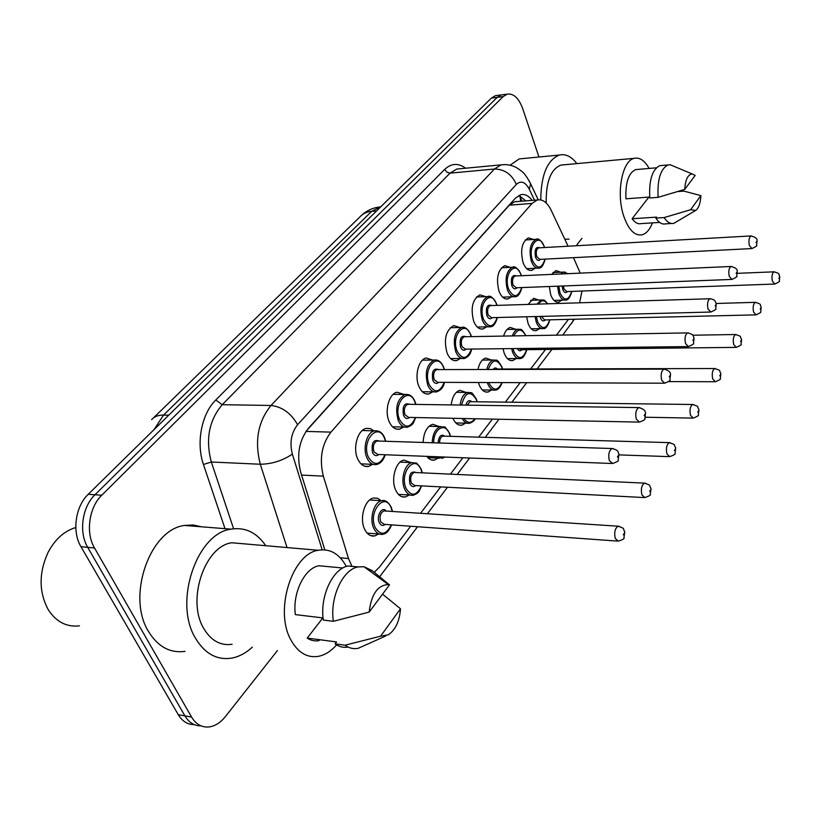 <?xml version="1.0" encoding="UTF-8"?>
<svg xmlns="http://www.w3.org/2000/svg" width="821" height="821" viewBox="0 0 821 821"><rect width="100%" height="100%" fill="white"/><g stroke="black" fill="none" stroke-linecap="round" stroke-linejoin="round"><path stroke-width="1.23" d="M534.964 268.282L531.813 270.345C528.231 270.93 525.317 268.354 523.069 262.607C520.093 250.118 521.879 241.877 528.437 237.864L533.506 239.486M511.35 296.833L508.076 298.906C504.351 299.521 501.333 296.945 499.014 291.209C495.874 278.37 497.793 269.842 504.771 265.645L510.169 267.348M486.504 326.861L483.087 328.944C479.228 329.58 476.098 327.025 473.696 321.288C470.392 308.07 472.465 299.255 479.905 294.842L485.652 296.658M460.324 358.49L456.763 360.573C452.761 361.23 449.518 358.705 447.045 352.979C443.545 339.36 445.782 330.237 453.736 325.588L459.873 327.517M432.708 391.843L428.993 393.926C424.837 394.614 421.481 392.11 418.915 386.414C414.266 375.997 418.597 359.249 426.171 358.007L432.729 360.07M403.522 427.074L399.653 429.157C395.342 429.855 391.863 427.382 389.216 421.717C384.238 411.064 388.98 393.516 397.077 392.222L404.106 394.46M372.611 464.347L368.588 466.41C364.124 467.139 360.522 464.696 357.782 459.083C352.455 448.174 357.669 429.742 366.34 428.388L370.281 428.572L373.904 430.83M561.769 300.147L558.783 302.107C555.468 302.631 552.779 300.209 550.727 294.821L549.259 286.508M551.712 274.388L555.981 270.561L560.774 272.213M539.489 328.646L536.38 330.606C532.952 331.15 530.181 328.739 528.057 323.371L526.63 316.773M528.149 304.406L533.691 298.31L538.771 300.055M516.091 358.572L512.848 360.542C509.307 361.107 506.434 358.705 504.248 353.348L503.016 348.709M503.612 336.066C505.089 331.171 507.327 328.297 510.303 327.446L515.701 329.293M491.471 390.037L488.105 392.007C484.431 392.592 481.465 390.221 479.207 384.885L478.427 382.494M477.986 369.512C479.392 363.036 481.968 359.229 485.734 358.079L491.471 360.039M451.181 404.917C452.32 396.717 455.214 391.853 459.883 390.303L466.01 392.407M423.113 442.468C423.739 432.421 426.92 426.356 432.667 424.272L439.204 426.53M409.269 495.001L405.471 496.951C401.407 497.588 398.134 495.299 395.66 490.086C390.601 479.526 395.712 461.31 403.953 460.119L410.941 462.572M378.666 534.009L374.725 535.939C370.528 536.595 367.151 534.348 364.606 529.186C359.188 518.39 364.801 499.23 373.627 498.008L377.578 498.275L381.129 500.677M568.101 246.218L551.107 210.155C547.238 202.366 542.609 198.98 537.242 199.996L532.049 203.434L330.945 432.123C321.699 444.325 319.174 459.001 323.351 476.149L348.504 558.537L351.963 566.357M517.312 201.545L514.654 201.75L509.369 205.158L306.223 431.097M374.397 572.114L379.671 566.88L410.674 526.24M580.221 273.126L573.499 257.661M579.605 302.805L581.986 291.034M420.547 513.289L440.692 486.884M450.411 474.138L462.911 457.749M478.633 437.152L492.395 419.1M505.336 402.136L520.196 382.648M530.653 368.947L545.513 349.469M556.422 335.163L568.46 319.369M438.178 458.108L434.525 460.068C431.641 460.612 429.075 459.38 426.828 456.363M465.538 423.164L462.028 425.134C458.282 425.74 455.255 423.462 452.915 418.3M277.416 650.591L225.457 716.517C220.675 722.49 215.338 725.949 209.437 726.903C202.038 727.745 196.086 724.471 191.58 717.072L94.528 548.007C85.405 532.932 88.986 507.327 101.783 495.217L503.14 96.601L497.249 97.34L501.303 94.908L503.273 94.661L501.303 94.908L497.249 97.34L94.979 494.755L497.249 97.34L491.399 98.079L495.463 95.647L497.434 95.4M94.528 548.007L87.714 547.35C78.58 532.326 82.162 506.824 94.979 494.755C82.162 506.824 78.58 532.326 87.714 547.35L184.899 715.861L87.714 547.35L80.961 546.704C71.807 531.731 75.399 506.331 88.227 494.304L491.399 98.079M200.94 725.836C194.3 725.897 188.953 722.572 184.899 715.861C188.953 722.572 194.3 725.897 200.94 725.836M194.3 724.615C187.66 724.666 182.313 721.341 178.26 714.67L80.961 546.704M503.14 96.601L507.173 94.169C513.587 93.214 518.759 98.027 522.69 108.629L538.956 157.006M532.152 200.396C528.632 195.696 524.814 193.797 520.699 194.71L515.516 198.077L308.388 428.377C299.008 440.497 296.443 455.091 300.681 472.178L324.829 549.834M518.913 195.388L525.799 200.888M79.432 625.848C66.624 627.265 56.249 621.908 48.316 609.777L48.285 609.736C38.782 592.013 38.731 572.853 48.131 552.276C55.13 539.181 64.346 530.93 75.799 527.523M252.386 647.112C245.859 653.147 238.86 656.841 231.389 658.185C216.621 660.269 204.593 653.516 195.316 637.927C173.354 601.896 196.937 533.198 230.988 529.155C245.089 526.918 256.686 532.439 265.768 545.708M184.971 651.392C170.009 653.342 157.848 646.702 148.478 631.441C126.28 596.2 150.11 529.309 184.581 525.45L193.233 524.978L201.535 526.805M336.579 644.885C331.099 651.135 325.095 654.953 318.579 656.318C307.167 658.175 297.91 652.664 290.808 639.785C274.132 610.26 292.122 553.785 318.25 550.275C329.991 548.315 339.34 553.713 346.318 566.469M232.127 644.29C220.387 645.953 210.874 640.596 203.587 628.198C186.48 599.823 204.922 545.986 231.809 542.763L245.151 543.923M323.084 617.936L295.344 614.611C292.338 593.039 304.653 568.091 318.917 565.751L328.195 566.623M369.173 612.097C371.297 594.291 377.67 585.127 388.282 584.583L389.503 584.86L369.173 612.097L333.367 621.292C329.673 597.657 342.737 569.528 357.987 566.921L363.99 566.726L372.17 570.636L368.886 570.328M389.503 584.86L372.17 570.636M333.367 621.292L323.341 620.081C319.626 596.559 332.751 568.573 348.053 565.997L357.894 566.942M385.798 635.977L358.233 648.292C353.543 649.247 349.161 648.21 345.087 645.193L335.101 643.869L336.569 641.93L307.208 638.091L322.838 617.905M319.153 640.585C314.915 641.406 310.933 640.575 307.208 638.091M400.494 608.792C399.601 621.035 395.578 629.697 388.436 634.766L380.575 636.193L400.494 608.792L382.555 594.168M380.575 636.193L345.087 645.193M348.053 647.03C343.435 647.882 339.114 646.825 335.101 643.869M581.904 238.388L576.168 245.766M652.49 222.871C649.822 229.603 646.363 233.585 642.094 234.816C634.592 236.068 628.434 229.706 623.611 215.738C616.027 193.151 622.226 160.495 634.233 158.33C639.723 157.15 644.68 160.516 649.124 168.438M569.056 239.147L564.797 239.198M649.698 197.04L625.941 198.815C625.304 182.724 628.527 172.985 635.608 169.619L637.671 169.434M684.735 189.394C685.391 179.553 687.895 174.421 692.236 173.98L695.161 175.427L684.735 189.394L658.103 197.338C657.231 179.522 660.556 168.716 668.078 164.939L670.162 164.744L674.062 166.376M658.103 197.338L649.78 197.964C648.898 180.199 652.243 169.434 659.817 165.657L661.972 165.473M695.449 210.576L673.846 223.343C670.418 224.154 667.186 222.224 664.138 217.575L655.856 218.119L656.615 217.124L632.119 218.745L648.888 197.102M659.653 222.419L641.15 223.599C637.989 224.338 634.982 222.717 632.119 218.745M673.682 192.791L675.314 192.299M546.211 203.003C545.873 182.005 550.727 169.372 560.805 165.093L563.832 164.816M540.741 199.903C541.101 174.863 547.32 159.9 559.399 155.036C565.618 153.65 571.447 156.513 576.886 163.615M510.057 165.195L519.221 158.915L523.11 158.535M700.867 195.614C700.518 203.095 698.804 208.031 695.736 210.402L690.594 209.745L700.867 195.614L683.883 191.108L677.684 191.58M690.594 209.745L664.138 217.575M671.527 223.486L665.626 223.856C662.178 224.667 658.924 222.758 655.856 218.119M340.274 557.798L348.504 558.537M511.38 202.674L511.596 203.187M519.929 195.778L520.709 201.278M301.574 475.061L323.351 476.149M306.007 431.415L330.945 432.123M509.369 205.158L532.049 203.434M153.25 418.094L360.039 216.795C362.923 213.583 366.813 211.756 371.708 211.325L163.543 415.077C158.32 415.016 154.358 416.534 151.68 419.623M380.841 206.728L371.708 211.325L376.552 210.946M168.726 415.19L163.543 415.077L154.03 429.629M178.26 714.67L191.58 717.072M88.227 494.304L101.783 495.217M225.005 528.673L203.454 464.491C195.891 442.971 201.597 413.743 215.779 400.012L444.684 169.393C451.304 163.205 458.262 162.815 465.558 168.223M287.032 547.556L260.298 464.245L211.336 462.007L233.595 528.745M534.512 200.211L529.237 189.138C525.266 181.831 520.966 180.251 516.327 184.417L297.592 424.724C291.229 432.831 289.495 442.632 292.358 454.116C282.64 460.673 271.956 464.05 260.298 464.245C254.407 441.144 257.979 421.553 271.022 405.471L222.224 404.702C208.986 420.373 205.363 439.481 211.336 462.007L203.454 464.491M297.592 424.724C291.127 413.23 282.28 406.816 271.022 405.471L494.437 169.023L450.021 173.159L222.224 404.702L215.779 400.012M516.327 184.417C511.791 174.288 504.494 169.157 494.437 169.023L501.077 164.857L505.202 164.59M460.407 168.705L456.825 169.044L450.021 173.159L446.881 172.205L444.684 169.393M292.358 454.116L322.171 549.772M529.145 180.784L530.694 183.955L529.237 189.138M571.59 323.392L573.869 319.236M391.555 524.876C389.257 530.715 386.301 533.866 382.699 534.317C379.004 534.902 376.039 532.901 373.791 528.334C369.029 518.769 373.966 501.805 381.734 500.718L386.209 501.405M392.284 511.442L391.073 507.594C384.567 491.327 367.726 512.242 375.269 527.667C380.811 535.949 386.157 535.015 391.299 524.855M385.254 524.424C382.884 526.24 380.882 525.625 379.261 522.597C375.967 516.019 382.268 505.695 386.239 511.052M385.275 510.99L383.91 510.898C380.349 512.889 379.281 516.563 380.728 521.94L384.3 524.352L617.187 541.06M385.388 511.001L618.049 526.189C626.207 529.145 622.061 527.811 624.791 531.721L623.939 537.971C624.76 538.514 622.913 539.571 618.398 541.142L615.278 538.525C614.016 532.572 614.939 528.457 618.049 526.189L619.373 526.333M624.278 533.24L623.293 534.851L624.278 533.24M385.265 454.762C383.428 460.335 380.513 463.588 376.521 464.522C372.58 465.168 369.409 463.003 367.008 458.015C362.328 448.358 366.905 432.041 374.54 430.84L378.943 431.394M385.521 441.267L384.485 438.188C377.896 421.409 360.86 441.359 368.485 457.359C374.376 466.246 379.877 465.374 384.998 454.752M378.84 454.516C376.367 456.466 374.263 455.788 372.529 452.515C371.143 442.868 373.411 439.05 379.364 441.072M378.327 441.031L377.024 440.99C373.565 442.919 372.56 446.542 374.007 451.858L377.814 454.475L611.532 463.475M378.46 441.041L611.984 448.523C619.978 450.431 617.474 452.515 618.931 454.044L618.182 460.171C619.024 460.694 617.187 461.802 612.682 463.516L609.346 460.632C608.074 454.731 608.956 450.698 611.984 448.523L613.256 448.615M617.423 456.979L618.418 455.439L617.423 456.979M421.645 485.888C419.008 490.958 420.034 492.6 413.312 495.227C409.73 495.792 406.857 493.77 404.681 489.142C400.238 479.803 404.722 463.67 411.968 462.613L415.949 463.136M422.086 472.834L421.04 469.53C414.882 453.5 398.985 473.255 406.108 488.505C411.485 496.849 416.596 495.976 421.419 485.868M415.672 485.57C413.394 487.397 411.454 486.781 409.874 483.713C408.601 474.302 410.757 470.587 416.35 472.568M415.426 472.527L414.225 472.465C410.921 474.343 409.946 477.884 411.3 483.076L414.759 485.519L643.849 497.536M415.539 472.527L644.434 483.128C652.428 485.95 648.364 484.626 651.032 488.505L650.273 494.416C651.104 494.919 649.319 495.976 644.906 497.588L641.899 494.919C640.719 489.172 641.56 485.242 644.434 483.128L645.583 483.22M650.571 489.86L649.657 491.379L650.571 489.86M432.195 442.765C432.729 433.827 435.52 428.429 440.59 426.571C446.378 428.234 442.776 423.564 449.528 433.211L450.493 436.341M450.288 436.331L449.395 433.519C445.228 421.994 433.447 428.716 433.693 442.806M443.966 436.146L669.238 442.632C677.079 445.331 673.097 444.058 675.714 447.876L675.016 453.479C675.857 453.941 674.123 454.998 669.813 456.65L666.919 453.931C665.81 448.389 666.58 444.623 669.238 442.632L670.244 442.693M675.293 449.097L674.431 450.524L675.293 449.097M444.079 436.156L442.899 436.115C440.774 436.936 439.656 439.235 439.553 443.001M445.033 457.061L442.232 458.262L437.049 456.753M438.055 442.95C438.845 436.043 441.113 433.775 444.838 436.177M439.789 456.856L443.812 457.02M460.099 405.04C461.156 397.949 463.691 393.741 467.724 392.417L470.854 392.715M477.022 401.777L476.262 399.396C470.166 390.098 465.261 391.986 461.566 405.061M471.018 401.705L692.606 404.496C700.375 407.134 696.352 405.82 698.958 409.607L698.322 414.923C699.174 415.354 697.491 416.411 693.263 418.105L690.482 415.344C689.435 409.987 690.143 406.374 692.606 404.496L693.478 404.537M698.579 410.705L697.758 412.06L698.579 410.705M471.121 401.705L470.074 401.685L467.334 405.143M475.154 418.751C474.507 420.65 472.66 422.148 469.602 423.256C466.697 423.78 464.224 422.189 462.192 418.484M465.835 405.122C467.293 400.72 469.284 399.591 471.839 401.715M463.896 418.525C467.477 423.513 471.121 423.595 474.825 418.741M502.134 382.586C500.307 387.409 498.111 389.903 495.556 390.067C492.323 390.58 489.716 388.477 487.736 383.756L487.305 382.524M486.802 369.491C488.095 364.124 490.311 360.963 493.472 360.019L496.253 360.234M502.39 369.009L501.754 367.018C496.777 358.305 492.272 359.136 488.259 369.491M488.803 382.535L489.039 383.171C493.483 391.237 497.783 391.032 501.929 382.576M496.684 369.029L714.66 368.526C722.47 371.205 718.201 369.635 720.879 373.493L720.284 378.604C721.187 378.922 719.555 379.969 715.378 381.744L712.7 378.953C711.715 373.76 712.371 370.281 714.66 368.526L715.43 368.537M720.53 374.499L719.76 375.772L720.53 374.499M496.787 369.029L494.96 369.481M493.031 369.481C494.458 367.654 495.935 367.5 497.464 369.029M415.672 417.54C413.148 422.733 414.205 424.416 407.442 427.177C403.645 427.803 400.586 425.606 398.267 420.588C394.829 407.739 397.138 399.027 405.184 394.47L409.063 394.86M415.672 404.414L414.81 401.838C408.581 385.316 392.489 404.158 399.694 419.952C405.4 428.88 410.644 428.08 415.426 417.53M409.597 417.407C407.237 419.367 405.205 418.679 403.522 415.375C402.167 406.118 404.271 402.434 409.843 404.332M408.858 404.312L407.719 404.301C404.507 406.118 403.583 409.607 404.948 414.738L408.622 417.396L638.522 422.086M408.991 404.312L638.728 407.585C643.151 408.673 645.419 410.459 645.532 412.963L644.854 418.772C645.696 419.244 643.931 420.362 639.528 422.107L636.326 419.182C635.136 413.486 635.936 409.628 638.728 407.585L639.826 407.637M644.136 415.662L645.06 414.215L644.136 415.662M444.407 382.36C443.658 387.019 441.072 390.191 436.659 391.874C433.006 392.479 430.05 390.262 427.803 385.213C424.56 372.775 426.684 364.391 434.176 360.06L437.603 360.347M444.202 369.583L443.494 367.459C437.593 351.193 422.374 369.019 429.188 384.597C434.72 393.567 439.717 392.818 444.192 382.36M438.66 382.34C436.392 384.29 434.442 383.602 432.8 380.267C431.497 371.369 433.457 367.808 438.671 369.594M437.747 369.594L436.751 369.604C433.755 371.328 432.903 374.684 434.196 379.651L437.747 382.34L663.861 383.202M437.87 369.594L663.871 369.122C668.202 370.138 670.418 371.882 670.531 374.355L669.885 379.918C670.798 380.287 669.084 381.385 664.743 383.202L661.664 380.236C660.546 374.735 661.285 371.03 663.871 369.122L664.825 369.152M669.228 376.849L670.1 375.484L669.228 376.849M471.613 349.069C470.833 353.841 468.391 356.971 464.317 358.459C460.786 359.044 457.933 356.796 455.758 351.727C452.689 339.668 454.649 331.592 461.648 327.487L464.665 327.682M471.233 336.62L470.659 334.886C465.066 318.887 450.657 335.758 457.112 351.131C462.459 360.121 467.231 359.434 471.418 349.079M466.164 349.13C464.009 351.08 462.131 350.382 460.53 347.026C459.267 338.457 461.094 335.019 465.989 336.713M465.127 336.733L464.245 336.743C461.453 338.385 460.663 341.618 461.884 346.431L465.312 349.141L687.7 346.585M465.24 336.733L687.546 332.905C695.243 334.67 692.534 336.312 694.063 338.006L693.499 343.25C694.361 343.65 692.688 344.769 688.47 346.585L685.525 343.589C684.468 338.262 685.145 334.701 687.546 332.905L688.367 332.916M692.852 340.305L693.673 339.032L692.852 340.305M526.825 349.674C525.019 355.565 522.813 358.52 520.186 358.541C517.066 359.044 514.541 356.919 512.622 352.168L511.647 348.617M512.366 335.922C513.689 332.136 515.557 329.909 517.948 329.242L520.422 329.385M525.768 335.686C521.715 328.277 517.743 328.349 513.843 335.892M513.043 348.597L513.895 351.604C518.656 360.091 522.915 359.444 526.651 349.674M521.961 349.725C520.278 351.409 518.728 351.019 517.292 348.545M518.903 348.525L521.243 349.736L735.637 347.386M692.698 335.214L735.503 334.516C743.179 337.103 738.992 335.604 741.599 339.371L741.055 344.235C741.968 344.533 740.368 345.579 736.273 347.375L733.697 344.563C732.763 339.535 733.369 336.189 735.503 334.516L736.18 334.527M741.281 340.284L740.552 341.485L741.281 340.284M549.885 319.821C547.946 325.999 545.842 328.913 543.594 328.564C540.577 329.047 538.145 326.902 536.277 322.14L535.056 316.557M536.903 304.139L541.234 299.973L543.44 300.065M547.494 303.811C544.395 299.737 541.398 299.829 538.484 304.088M536.39 316.516L537.519 321.596C542.137 330.083 546.211 329.498 549.731 319.821M545.267 319.923C543.42 321.75 541.798 321.083 540.423 317.912L540.023 316.424M541.378 316.393L544.59 319.944L755.484 314.874M716.251 303.472L755.238 302.333C763.017 304.529 759.179 304.704 761.211 307.075L760.708 311.713C761.56 312.052 760 313.099 756.038 314.864L753.565 312.021C752.683 307.146 753.237 303.914 755.238 302.333L755.823 302.333M760.913 307.906L760.225 309.035L760.913 307.906M571.847 291.404C570.072 297.407 568.081 300.281 565.885 300.014C562.97 300.486 560.61 298.331 558.803 293.559L557.521 286.19M560.671 273.988L563.422 272.09L565.382 272.141M567.475 273.691L562.59 273.906M558.814 286.139L560.014 293.025C564.489 301.523 568.389 300.979 571.703 291.404M567.455 291.558C565.679 293.374 564.119 292.697 562.775 289.515L562.18 286.006M563.473 285.965L563.986 288.982L566.818 291.578L774.275 284.056M737.402 273.342L773.946 271.833C781.592 273.957 777.785 274.081 779.796 276.451L779.324 280.915C780.176 281.223 778.657 282.26 774.778 284.045L772.387 281.182C771.555 276.441 772.068 273.331 773.946 271.833L774.47 271.823M779.529 277.211L778.872 278.288L779.529 277.211M497.413 317.522C495.679 323.556 493.38 326.635 490.517 326.768C487.11 327.333 484.359 325.075 482.255 319.995C479.351 308.286 481.178 300.486 487.715 296.586L490.383 296.709M496.89 305.381L496.428 303.996C491.122 288.243 477.442 304.252 483.579 319.41C488.752 328.41 493.298 327.784 497.228 317.522M492.241 317.655C490.178 319.595 488.372 318.887 486.822 315.521C485.601 307.249 487.305 303.924 491.912 305.535M491.091 305.566L490.322 305.586C487.705 307.146 486.976 310.266 488.136 314.946L491.44 317.676L710.175 312.062M491.204 305.566L709.878 298.752C716.497 299.85 714.763 301.574 716.251 303.719L715.717 308.758C716.63 309.065 715.009 310.164 710.842 312.042L708.01 309.024C707.025 303.873 707.64 300.445 709.878 298.752L710.596 298.741M715.122 305.853L715.902 304.653L715.122 305.853M521.899 287.576C520.216 293.6 518.041 296.638 515.383 296.689C512.109 297.233 509.451 294.955 507.419 289.864C504.658 278.493 506.352 270.961 512.478 267.236L514.839 267.307M521.263 275.733L520.914 274.655C515.855 259.138 502.873 274.347 508.692 289.3C513.7 298.3 518.051 297.725 521.725 287.576M517.004 287.76C515.024 289.7 513.279 288.982 511.781 285.605C510.611 277.611 512.191 274.388 516.532 275.938M515.773 275.969L515.085 276C512.632 277.488 511.955 280.505 513.053 285.041L516.245 287.791L731.388 279.448M515.875 275.969L730.977 266.486C735.411 267.523 737.494 269.144 737.217 271.33L736.724 276.143C737.648 276.41 736.068 277.508 731.973 279.427L729.264 276.379C728.319 271.382 728.894 268.087 730.977 266.486L731.614 266.466M736.16 273.321L736.899 272.172L736.16 273.321M545.185 259.108C543.358 265.429 541.296 268.426 539.007 268.087C535.856 268.611 533.291 266.322 531.331 261.222C528.714 250.179 530.284 242.883 536.041 239.332L538.124 239.363M544.456 247.542L544.2 246.752C539.387 231.471 527.031 245.931 532.572 260.678C537.416 269.668 541.573 269.144 545.031 259.118M540.536 259.344C538.638 261.273 536.965 260.544 535.508 257.168C534.379 249.43 535.856 246.31 539.951 247.798M539.243 247.839L538.638 247.87C536.339 249.286 535.713 252.201 536.749 256.624L539.828 259.385L751.441 248.589M539.346 247.829L750.948 235.945C755.402 237.095 757.434 238.675 757.054 240.686L756.603 245.284C757.465 245.592 755.915 246.69 751.964 248.558L749.357 245.5C748.475 240.656 748.998 237.464 750.948 235.945L751.502 235.925M756.059 242.534L756.757 241.456L756.059 242.534M522.012 201.176L519.334 195.531M514.654 201.75L537.242 199.996M374.725 535.939L370.743 535.631M405.471 496.951L401.962 496.746M434.525 460.068L431.425 459.945M462.028 425.134L459.288 425.073M488.105 392.007L485.673 391.986M512.848 360.542L510.703 360.552M536.38 330.606L534.471 330.647M558.783 302.107L557.069 302.159M368.588 466.41L364.791 466.246M399.653 429.157L396.317 429.065M428.993 393.926L426.068 393.895M456.763 360.573L454.198 360.583M483.087 328.944L480.819 328.985M508.076 298.906L506.064 298.977M531.813 270.345L530.038 270.427M361.466 215.379C366.474 210.751 372.385 207.959 379.199 207.005L380.677 206.892M495.463 95.647L507.173 94.169M538.227 199.811L530.694 183.955C524.167 171.579 521.94 171.527 516.912 167.874C511.986 165.113 506.711 164.108 501.077 164.857L460.961 168.654M574.402 319.225L562.765 335.05M379.805 576.558L417.55 526.733M427.392 513.741L447.476 487.243M457.153 474.456L469.612 458.005M485.273 437.336L498.983 419.233M511.883 402.218L526.682 382.678M537.098 368.937L551.897 349.397M369.655 499.989L381.734 500.718C385.059 499.691 388.23 501.857 391.227 507.224L392.53 511.462M379.199 534.05L367.151 533.127M385.767 441.277L384.649 437.839C382.586 432.739 379.22 430.409 374.54 430.84L362.297 430.512M373.186 464.378L360.963 463.844M400.135 462.12L411.968 462.613C418.515 464.368 414.307 459.832 421.183 469.191L422.312 472.845M410.223 495.053L398.411 494.375M440.59 426.571L428.993 426.284M439.512 458.159L427.936 457.708M668.889 456.62L619.106 454.896M456.353 392.325L467.724 392.417C473.029 394.111 469.633 389.144 476.385 399.109L477.206 401.777M467.2 423.205L455.86 422.948M692.452 418.094L645.47 417.232M482.348 360.091L493.472 360.019C496.992 360.973 496.182 357.361 501.867 366.761L502.565 369.009M493.431 390.047L482.327 389.965M714.66 381.734L668.592 381.591M415.898 404.414L414.954 401.52C412.881 396.348 409.628 393.998 405.184 394.47L393.187 394.347M404.527 427.105L392.561 426.807M444.418 369.583L443.627 367.172C441.4 361.845 438.25 359.475 434.176 360.06L422.435 360.142M434.104 391.853L422.384 391.761M471.428 336.62L470.782 334.629C467.59 328.657 464.542 326.276 461.648 327.487L450.154 327.733M462.059 358.469L450.596 358.561M342.839 568.009L318.917 565.751M388.282 584.583L363.99 566.726M357.987 566.921L348.053 565.997M318.25 550.275L231.809 542.763M230.988 529.155L184.581 525.45M656.328 167.812L635.608 169.619M692.236 173.98L670.162 164.744M668.078 164.939L659.817 165.657M634.233 158.33L560.805 165.093M559.399 155.036L519.221 158.915M507.05 329.467L517.948 329.242C521.202 330.237 520.298 326.46 525.963 335.686M518.297 358.551L507.429 358.623M530.571 300.322L541.234 299.973C544.302 300.63 542.886 298.167 547.761 303.801M541.922 328.595L531.279 328.81M552.974 272.562L563.422 272.09L568.009 273.67M564.386 300.065L553.97 300.404M497.064 305.381L496.551 303.76C493.247 297.602 490.301 295.211 487.715 296.586L476.467 296.976M488.526 326.82L477.309 327.056M521.427 275.723L521.017 274.44C517.733 268.2 514.89 265.809 512.478 267.236L501.477 267.769M513.618 296.75L502.647 297.13M544.6 247.532L544.292 246.546C541.07 240.286 538.319 237.885 536.041 239.332L525.276 239.978M537.447 268.159L526.713 268.672"/></g></svg>
